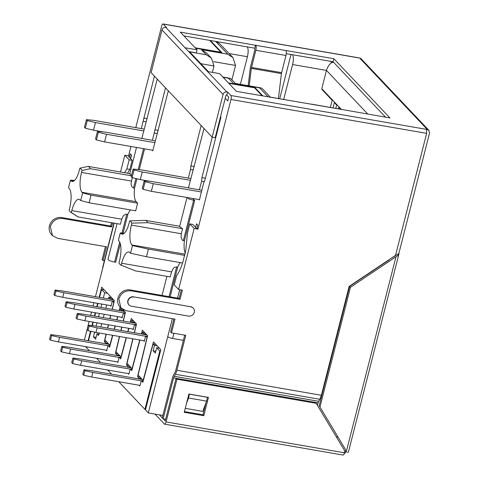 <?xml version="1.0" encoding="UTF-8"?>
<svg xmlns="http://www.w3.org/2000/svg" width="479" height="479" viewBox="0 0 479 479"><rect width="100%" height="100%" fill="white"/><g stroke="black" fill="none" stroke-linecap="round" stroke-linejoin="round"><path stroke-width="0.72" d="M367.83 114.122L326.45 70.407L321.786 88.711L341.246 109.272M162.872 415.455L148.304 412.934L145.472 409.94L160.83 349.688L153.46 341.898L143.119 380.35L138.12 375.069L147.616 335.725L142.383 330.193L141.365 333.971M337.324 435.938L336.863 437.758M148.304 412.934L167.746 336.665A4.036 0.898 14.3 0 0 172.602 338.467L183.403 340.335M328.965 365.531L329.408 365.609M292.429 54.708A8.071 2.617 99.8 0 1 292.585 64.545L283.658 99.554M291.004 54.462L279.682 98.866M292.585 64.545L326.45 70.407C327.654 66.593 329.516 63.935 332.049 62.432A8.071 7.425 -43.4 0 1 333.683 62.384M286.28 53.642L333.079 61.743L385.559 117.193M183.924 35.925L254.804 48.193L254.978 49.349L250.607 66.509A5.652 1.832 99.8 0 0 250.2 68.707L248.17 85.675M332.049 62.432L331.294 62.3L330.732 61.258M84.388 340.096L89.136 321.463M90.675 315.41L91.525 312.086M93.064 306.033L93.914 302.716M95.453 296.663L102.757 268.006A4.036 0.898 14.3 0 1 102.614 267.659L113.96 223.124M86.555 346.79L86.37 347.503L85.531 346.61M112.266 309.356L114.379 300.608L101.728 287.244L99.165 297.303M97.626 303.357L96.776 306.68M95.237 312.727L94.387 316.05M92.848 322.104L91.956 325.6M90.519 331.223L88.094 340.737M112.559 335.3L109.883 345.233L104.889 339.958L106.272 334.216M107.733 328.145L108.541 324.816M110.002 318.751L110.805 315.421M120.139 307.099L119.211 310.56M117.583 316.595L116.696 319.912M115.074 325.948L114.182 329.265M123.348 321.062L125.456 312.314L122.672 309.374M126.151 337.653L120.965 356.939L115.966 351.658L119.618 336.521M121.079 330.456L121.882 327.127M134.425 332.767L136.533 324.02L131.3 318.487L130.288 322.265M128.665 328.301L127.773 331.618M139.742 340.006L132.042 368.644L127.043 363.363L132.964 338.833M317.427 405.36L318.056 402.887A3.227 1.048 99.8 0 1 318.673 401.288L319.846 399.282L175.344 374.273A8.071 2.617 99.8 0 0 176.877 370.273L185.78 335.342L171.482 332.869L174.985 319.14L126.061 310.673L120.971 307.973L118.804 299.064C120.918 293.142 125.019 290.406 131.12 290.843L180.038 299.309L182.367 290.154L178.607 289.502L174.248 284.897L176.559 275.826C178.847 272.545 180.906 268.12 182.733 262.552L185.708 250.87L187.487 232.95L189.798 223.879L194.163 228.489L197.923 229.136L197.049 228.22L197.827 225.166L196.522 223.783L195.606 227.357M197.923 229.136L230.974 99.476A3.227 1.048 99.8 0 0 230.878 95.507L426.555 129.372L426.651 133.348L395.546 255.379L349.143 286.37L321.379 395.277L319.846 399.282M225.238 98.261L227.782 100.949L228.758 97.135L226.83 95.099L227.609 92.052L230.878 95.507M135.773 127.636L161.627 26.213A3.227 1.048 99.8 0 1 163.046 23.95A3.227 1.048 99.8 0 1 163.273 24.082L166.548 27.537L165.794 27.405A3.227 2.97 136.6 0 0 162.004 29.938L223.064 94.447C223.723 92.627 224.986 91.782 226.854 91.92L227.609 92.052M130.623 158.699L131.533 155.124L130.222 153.741L129.45 156.795L128.576 155.873L130.971 146.478M133.162 169.063L134.036 169.985L132.09 177.613L131.216 176.691L133.162 169.063L140.036 169.674L188.313 178.128L190.528 169.434L193.241 169.901M201.168 125.522L190.87 165.92L190.528 169.434M188.463 187.846L204 128.522M144.239 180.769L145.113 181.691L143.167 189.319L142.299 188.397L144.239 180.769L151.113 181.379L199.39 189.834L201.605 181.14L204.317 181.607M212.257 137.174L201.946 177.625L201.605 181.14M143.167 189.319L151.352 191.313L199.515 199.647L203.569 183.212L204.778 180.619L220.957 117.163L220.532 116.72M198.857 199.533L199.288 199.988L199.384 199.623M74.58 180.409L70.545 180.188L71.102 180.775A16.148 5.233 99.8 0 0 72.024 181.385A16.148 5.233 99.8 0 0 72.233 181.433A16.148 5.233 99.8 0 0 74.179 180.769A16.148 5.233 99.8 0 0 75.323 179.565A16.148 5.233 99.8 0 0 76.454 177.829A16.148 5.233 99.8 0 0 78.508 173.021A16.148 5.233 99.8 0 0 79.352 170.129L79.843 168.183A22.603 7.323 99.8 0 1 81.023 168.997A22.603 7.323 99.8 0 1 82.029 170.488L81.532 172.434A16.148 5.233 99.8 0 0 80.855 175.5A16.148 5.233 99.8 0 0 80.107 181.685A16.148 5.233 99.8 0 0 80.059 184.571A16.148 5.233 99.8 0 0 80.238 187.163A16.148 5.233 99.8 0 0 81.226 191.103A16.148 5.233 99.8 0 0 82.005 192.295L82.562 192.881L90.974 195.121A25.836 8.371 -80.2 0 1 89.028 202.749L135.689 210.826L137.635 203.198L136.192 201.677A16.148 5.233 99.8 0 1 134.545 188.157L136.934 178.793M139.275 169.608L144.568 148.831M123.073 233.171L127.869 214.341A16.148 5.233 99.8 0 1 130.516 209.928M117.068 223.663L107.997 259.247A5.329 1.186 14.3 0 0 108.194 259.702A5.329 1.186 14.3 0 0 114.601 262.085L115.655 262.264L120.349 243.859M185.253 253.122A16.148 5.233 99.8 0 1 184.397 240.829L194.672 200.527L192.72 198.474M170.123 296.824L177.721 267.007A16.148 5.233 99.8 0 1 180.367 262.6M154.412 76.125L141.311 128.594M141.838 138.473L157.244 79.119M165.489 87.831L152.394 140.299M152.1 150.137L152.753 150.825L168.321 90.824M220.963 44.954L232.926 57.588L235.536 65.443L231.884 79.759M388.99 259.756L388.906 260.103M86.37 347.503L86.771 347.568M240.392 84.328L247.427 56.732C248.481 51.966 248.403 48.654 247.194 46.798M270.485 97.273L262.342 88.669L260.857 87.873L259.648 87.891L268.15 96.872M255.852 50.271A4.036 1.305 99.8 0 0 255.732 45.307L180.32 32.117L197.091 49.834L185.05 47.75L207.575 71.551L219.616 73.634L236.41 91.375L311.518 104.242A4.036 1.305 99.8 0 0 311.236 104.081L389.942 117.948L333.851 58.689L285.837 50.517C286.442 51.433 286.484 53.091 285.957 55.48L255.852 50.271L251.301 68.371L249.218 85.855M310.751 104.242A4.036 1.305 99.8 0 1 311.236 104.081M333.079 61.743L333.851 58.689M278.419 98.65L281.407 73.58L285.957 55.48M254.804 48.193L255.582 45.146M232.926 57.588L227.77 54.205L201.425 49.648L206.257 54.744L211.401 58.121L214.011 65.976L212.377 72.383M220.741 44.709L219.148 43.29L215.58 41.332M175.344 374.273L173.554 377.877L163.111 418.85L162.237 417.928L172.308 378.422A8.071 2.617 99.8 0 1 173.009 376.207A8.071 2.617 99.8 0 1 173.847 374.422L175.021 372.417A3.227 1.048 -80.2 0 0 175.356 371.704A3.227 1.048 -80.2 0 0 175.631 370.818L184.72 335.156M173.919 318.954L170.608 331.947L171.482 332.869M181.307 289.969L179.164 298.387L130.246 289.921A10.496 9.652 136.6 0 0 117.936 298.142A10.496 9.652 136.6 0 0 120.097 307.051L120.965 307.973M197.049 228.22L196.3 228.088L192.809 224.4L189.798 223.879M178.607 289.502L194.163 228.489M193.175 308.093A4.844 4.455 136.6 0 0 193.067 307.979A4.844 4.455 136.6 0 0 190.72 306.734L133.521 296.83A4.844 4.455 136.6 0 0 127.839 300.626A4.844 4.455 136.6 0 0 128.833 304.74A4.844 4.455 136.6 0 0 128.947 304.848M389.325 259.534L398.857 253.451L429.543 133.078L428.879 130.336L426.555 129.372M163.046 23.95L358.729 57.815A3.227 1.048 -80.2 0 1 358.951 57.947L359.705 58.079A3.227 2.97 -43.4 0 1 361.274 58.911L428.879 130.336M226.83 95.099L226.076 94.968L215.191 137.683L212.179 137.162L223.064 94.447M188.654 51.564L207.706 71.575M212.179 137.162L151.119 72.646L162.004 29.938M105.446 246.607L102.135 259.6L103.009 260.522L106.506 246.793L57.588 238.326L52.492 235.626L50.331 226.717C52.439 220.801 56.54 218.059 62.641 218.496L111.559 226.962L112.601 222.891M111.541 222.705L110.691 226.04L61.767 217.574A10.496 9.652 136.6 0 0 49.457 225.795A10.496 9.652 136.6 0 0 51.618 234.704L52.492 235.626M128.576 155.873L124.809 155.22L120.534 171.997M129.45 156.795L128.695 156.663L132.186 160.351L129.174 159.824L124.809 155.22M104.368 260.756L103.009 260.522M190.696 178.541L188.313 178.128M190.385 180.32L142.215 171.979L134.036 169.985M194.312 166.518L190.87 165.92M254.732 88.01L254.864 87.489L228.393 82.909M132.09 177.613L140.269 179.607L142.215 171.979M140.269 179.607L149.885 181.272M201.773 190.247L199.39 189.834M151.352 191.313L153.292 183.685L145.113 181.691M153.292 183.685L201.461 192.019M201.946 177.625L205.395 178.224M70.545 180.188A22.603 7.323 99.8 0 0 68.599 187.816L69.156 188.403A16.148 5.233 99.8 0 1 69.934 189.594A16.148 5.233 99.8 0 1 70.922 193.534A16.148 5.233 99.8 0 1 71.102 196.133A16.148 5.233 99.8 0 1 71.054 199.013A16.148 5.233 99.8 0 1 70.305 205.204A16.148 5.233 99.8 0 1 69.629 208.263L69.132 210.209A22.603 7.323 99.8 0 0 70.138 211.706A22.603 7.323 99.8 0 0 70.772 212.245L77.616 216.676A25.836 8.371 99.8 0 0 78.053 216.909L120.421 224.244L121.702 219.202L123.378 215.76L125.827 214.179L127.869 214.341M135.898 178.541L133.491 187.978L134.545 188.157M133.491 187.978L131.929 186.864L131.222 185.008L131.114 183.02L132.294 177.661M90.974 195.121L137.635 203.198M89.028 202.749L80.616 200.509L80.059 199.923A16.148 5.233 99.8 0 0 79.137 199.318A16.148 5.233 99.8 0 0 78.927 199.27A16.148 5.233 99.8 0 0 76.981 199.935A16.148 5.233 99.8 0 0 75.838 201.132A16.148 5.233 99.8 0 0 74.706 202.874A16.148 5.233 99.8 0 0 72.652 207.682A16.148 5.233 99.8 0 0 71.808 210.568L71.317 212.514A22.603 7.323 99.8 0 1 70.772 212.245M124.187 233.303L120.397 232.86A22.603 7.323 99.8 0 0 119.325 236.566A22.603 7.323 99.8 0 0 118.451 240.488L119.008 241.075A16.148 5.233 99.8 0 1 119.786 242.266A16.148 5.233 99.8 0 1 120.774 246.206A16.148 5.233 99.8 0 1 120.953 248.799A16.148 5.233 99.8 0 1 120.906 251.685A16.148 5.233 99.8 0 1 120.157 257.87A16.148 5.233 99.8 0 1 119.481 260.935L118.984 262.881A22.603 7.323 99.8 0 0 121.091 265.156L127.911 267.881M120.397 232.86L120.953 233.447L123.378 233.866M179.613 226.555L182.559 228.699L147.718 222.669L131.881 223.16A22.603 7.323 99.8 0 0 129.701 220.855L129.204 222.801A16.148 5.233 99.8 0 1 128.36 225.687A16.148 5.233 99.8 0 1 126.306 230.501A16.148 5.233 99.8 0 1 125.175 232.237A16.148 5.233 99.8 0 1 124.031 233.435A16.148 5.233 99.8 0 1 122.085 234.105A16.148 5.233 99.8 0 1 121.882 234.051A16.148 5.233 99.8 0 1 120.953 233.447M194.672 200.527L188.96 199.007L187.02 197.486L179.595 226.609M182.559 228.699L181.278 233.74L181.074 237.674L182.457 240.26L184.397 240.829M182.589 262.983L146.406 256.72A25.836 8.371 -80.2 0 0 147.466 252.996A25.836 8.371 -80.2 0 0 148.352 249.092L132.414 245.553L131.857 244.967A16.148 5.233 99.8 0 1 131.078 243.775A16.148 5.233 99.8 0 1 130.09 239.835A16.148 5.233 99.8 0 1 129.911 237.243A16.148 5.233 99.8 0 1 129.959 234.357A16.148 5.233 99.8 0 1 130.707 228.172A16.148 5.233 99.8 0 1 131.384 225.106L181.278 233.74M148.352 249.092L184.738 255.391M146.406 256.72L130.468 253.181L129.911 252.595A16.148 5.233 99.8 0 0 128.989 251.99A16.148 5.233 99.8 0 0 128.779 251.936A16.148 5.233 99.8 0 0 126.833 252.607A16.148 5.233 99.8 0 0 125.69 253.804A16.148 5.233 99.8 0 0 124.558 255.541A16.148 5.233 99.8 0 0 122.504 260.354A16.148 5.233 99.8 0 0 121.66 263.24L171.554 271.874L170.273 276.916L135.431 270.886L121.169 265.186A22.603 7.323 99.8 0 1 121.091 265.156M171.554 271.874L173.23 268.426L174.733 267.186L177.721 267.007M147.173 118.648L143.724 118.05M143.161 121.331L146.269 121.87M154.801 129.755L158.25 130.348M154.244 133.036L157.346 133.569M195.552 48.205L222.022 52.792L210.401 40.511M206.257 54.744L189.696 51.876L208.461 71.706M260.857 87.873L234.518 83.31L259.648 87.891M206.581 53.031L201.431 49.654M118.762 381.721L144.927 409.365L145.586 409.479M86.95 346.856L86.699 347.844L89.453 350.76M96.608 358.316L100.53 362.459M107.685 370.022L111.613 374.165M262.881 95.962L254.864 87.489M196.318 52.888L188.786 51.582M262.133 95.83L254.529 87.795L228.806 83.346M281.58 72.646L251.475 67.443M196.312 52.888L197.091 49.834M195.139 47.768L220.855 52.223L209.646 40.38M180.038 299.309L179.164 298.387M133.521 296.83L190.72 306.734M133.737 297.064A4.844 4.455 136.6 0 0 128.055 300.854A4.844 4.455 136.6 0 0 129.055 304.967A4.844 4.455 136.6 0 0 131.402 306.213L188.6 316.116C191.414 316.32 193.306 315.05 194.282 312.32A4.844 4.455 136.6 0 0 193.288 308.207A4.844 4.455 136.6 0 0 190.935 306.961M111.559 226.962L110.691 226.04M129.174 159.824L126.863 168.901L124.576 172.697M126.863 168.901L129.869 169.422L132.186 160.351M127.588 173.218A33.907 10.981 99.8 0 1 129.869 169.422M82.562 192.881A22.603 7.323 99.8 0 1 80.616 200.509M79.843 168.183L88.16 166.393L129.827 173.608M131.545 175.422L129.761 173.889M131.444 175.811L90.339 168.698L82.029 170.488M71.317 212.514L78.053 216.909M132.414 245.553A22.603 7.323 99.8 0 1 131.539 249.469A22.603 7.323 99.8 0 1 130.468 253.181M131.881 223.16L131.384 225.106M121.169 265.186L121.66 263.24M129.701 220.855L145.538 220.364L179.679 226.274M233.321 83.334L228.483 78.239L229.501 78.191L231.177 79.017L235.387 83.466M345.658 449.829L319.188 405.701L345.658 449.829L345.269 451.368L344.605 450.667M319.188 405.701L349.616 286.34L389.235 259.875M144.927 409.365L159.8 351.017L160.459 351.131M139.257 385.272L139.928 385.978L141.287 380.637L142.856 382.296L153.124 343.964L154.519 345.443L153.16 350.778L155.34 353.083L156.699 347.748L159.441 348.221M143.592 340.671L144.263 341.377L145.622 336.042L147.017 337.515L137.533 376.674L139.108 378.332L138.964 378.901M141.58 334.007L142.047 332.264L143.443 333.737L143.299 334.3M128.18 373.566L128.845 374.273L130.21 368.932L131.779 370.59L139.964 340.042M132.797 338.803L126.456 364.968L128.025 366.633L127.881 367.195M132.515 328.971L133.186 329.678L134.545 324.337L135.94 325.81L134.264 332.737M130.504 322.301L130.971 320.559L132.366 322.032L132.222 322.601M117.098 361.861L117.768 362.567L119.127 357.232L120.702 358.891L126.378 337.695M127.995 331.654L128.881 328.343M119.439 336.492L115.379 353.268L116.948 354.927L116.804 355.49M121.438 317.266L122.103 317.972L123.468 312.631L124.863 314.104L123.187 321.032M121.714 327.097L120.912 330.426M119.421 310.596L119.888 308.853L121.283 310.326L121.139 310.895M106.021 350.155L106.691 350.862L108.05 345.527L109.619 347.185L112.793 335.342M114.409 329.301L115.301 325.989M116.918 319.948L117.804 316.637M106.087 334.18L104.302 341.563L105.871 343.221L105.727 343.784M110.356 305.56L111.026 306.267L112.385 300.926L113.786 302.405L112.104 309.332M110.637 315.398L109.829 318.721M108.362 324.786L107.559 328.115M108.344 298.89L108.811 297.148L110.206 298.621L110.062 299.189M94.632 332.133L93.429 336.857L95.614 339.162L96.974 333.821L98.542 335.48L99.207 332.989M100.83 326.953L101.716 323.636M103.332 317.601L104.218 314.284M105.841 308.242L106.727 304.931M99.566 297.369L101.572 289.502L104.667 292.771L103.332 298.022M101.787 304.075L100.937 307.398M99.398 313.452L98.548 316.769M97.009 322.822L96.159 326.145M88.495 340.803L90.914 331.312M92.357 325.648L93.243 322.169M94.788 316.122L95.632 312.799M97.177 306.746L98.021 303.423M159.8 351.017L156.699 347.748M101.572 289.502L104.308 289.975M220.855 52.223L220.765 52.57M163.111 418.85L165.638 419.287M185.247 408.348L202.737 411.371L206.617 401.145L207.497 397.235M398.947 253.894L398.857 253.451C399.073 254.044 398.564 254.846 397.325 255.864L350.484 287.262L349.616 286.34M88.16 166.393A25.836 8.371 99.8 0 1 89.328 167.249A25.836 8.371 99.8 0 1 90.339 168.698M145.538 220.364A25.836 8.371 99.8 0 1 146.706 221.22A25.836 8.371 99.8 0 1 147.718 222.669M104.667 292.771L107.41 293.244M350.484 287.262L320.062 406.623M159.381 414.85L162.249 417.88M163.177 418.862L165.201 420.999L176.086 378.284L315.32 402.384L316.194 403.306L344.868 451.104L344.443 452.787L166.069 421.921A3.227 1.048 99.8 0 1 164.65 424.178A3.227 1.048 99.8 0 1 164.423 424.047L154.998 414.096M346.67 451.607L344.12 453.781M347.497 452.427A3.227 0.719 14.3 0 0 348.395 452.164L398.893 254.05M346.736 451.619L345.269 451.368M153.124 343.964L155.867 344.443M154.519 345.443L157.262 345.916M141.287 380.637L143.209 380.973M139.108 378.332L141.628 378.769M137.533 376.674L140.054 377.111M145.622 336.042L147.46 336.36M143.443 333.737L146.185 334.21M142.047 332.264L144.784 332.737M130.21 368.932L132.132 369.267M128.025 366.633L130.545 367.064M126.456 364.968L128.977 365.405M134.545 324.337L136.383 324.654M132.366 322.032L135.102 322.505M130.971 320.559L133.707 321.032M119.127 357.232L121.055 357.562M116.948 354.927L119.469 355.364M115.379 353.268L117.9 353.706M123.468 312.631L125.306 312.949M121.283 310.326L124.025 310.799M119.888 308.853L122.588 309.32M108.05 345.527L109.978 345.856M105.871 343.221L108.392 343.659M104.302 341.563L106.823 342M112.385 300.926L114.224 301.243M110.206 298.621L112.948 299.1M108.811 297.148L111.553 297.621M96.974 333.821L98.896 334.156M93.429 336.857L96.081 337.312M155.813 351.239L153.16 350.778M330.39 107.392L332.192 100.315L321.918 89.459M338.449 108.787L338.821 107.32L340.557 109.152M333.037 107.853L334.372 102.62L336.641 105.015L335.797 108.326M206.617 401.145L188.552 398.019L186.499 403.444M188.552 398.019L189.433 394.109M189.528 394.205L207.587 397.331M166.069 421.921L176.961 379.206L176.086 378.284M205.976 402.839L202.928 414.784L184.421 411.581M342.79 454.918C343.371 455.295 343.916 454.583 344.443 452.787M332.881 100.434L332.192 100.315M339.509 107.44L338.821 107.32M336.641 105.015L337.33 105.135M335.06 102.74L334.372 102.62M103.129 131.875L93.513 130.21L95.459 122.582L143.76 130.941M96.411 139.922L104.596 141.916L106.536 134.288L98.357 132.294L96.411 139.922L95.543 139L97.482 131.372L104.356 131.982L155.31 140.802M95.459 122.582L87.28 120.588L86.406 119.666L93.279 120.277L144.227 129.096M104.596 141.916L152.891 150.274M106.536 134.288L154.837 142.646M176.961 379.206L316.194 403.306M188.9 394.013L184.235 412.317L203.803 415.706L208.467 397.402L188.9 394.013M203.803 415.706L202.928 414.784M142.293 379.476L91.058 370.608L83.969 369.77L84.843 370.692L83.675 375.267L91.639 377.027L92.806 372.452L141.233 380.835M91.639 377.027L140.072 385.409M144.407 340.814L95.974 332.432L97.141 327.858L89.178 326.091L88.304 325.169L95.399 326.013L146.849 334.917M97.141 327.858L145.574 336.24M128.989 373.71L80.562 365.327L81.723 360.747L73.766 358.987L72.892 358.064L79.981 358.903L131.216 367.77M81.723 360.747L130.156 369.129M135.773 323.211L84.316 314.308L77.227 313.464L76.059 318.044L76.933 318.966L84.897 320.726L86.064 316.152L78.101 314.386L77.227 313.464M134.497 324.534L86.064 316.152M84.897 320.726L133.33 329.109M120.139 356.071L68.904 347.203L61.815 346.359L60.647 350.933L61.516 351.855L69.479 353.622L70.647 349.041L62.683 347.281L61.516 351.855M119.079 357.424L70.647 349.041M69.479 353.622L117.912 362.004M124.696 311.506L73.239 302.602L66.15 301.764L64.982 306.338L65.857 307.261L73.82 309.021L74.981 304.446L67.024 302.68L66.15 301.764M123.414 312.829L74.981 304.446M73.82 309.021L122.253 317.403M109.062 344.365L57.827 335.498L50.732 334.653L49.571 339.228L50.439 340.15L58.402 341.916L59.57 337.342L51.606 335.575L50.439 340.15M108.003 345.724L59.57 337.342M58.402 341.916L106.835 350.299M111.17 305.698L62.737 297.315L63.905 292.741L55.941 290.981L55.073 290.058L62.162 290.897L113.613 299.806M63.905 292.741L112.337 301.123M97.482 131.372L98.357 132.294M87.28 120.588L85.334 128.216L93.513 130.21M86.406 119.666L84.46 127.294L85.334 128.216M83.675 375.267L82.801 374.344L83.969 369.77M92.806 372.452L84.843 370.692M88.304 325.169L87.142 329.744L88.01 330.666L95.974 332.432M89.178 326.091L88.01 330.666M73.766 358.987L72.598 363.561L80.562 365.327M72.598 363.561L71.724 362.639L72.892 358.064M76.933 318.966L78.101 314.386M61.815 346.359L62.683 347.281M65.857 307.261L67.024 302.68M50.732 334.653L51.606 335.575M55.073 290.058L53.905 294.633L54.78 295.555L62.737 297.315M55.941 290.981L54.78 295.555M114.188 223.166L102.757 268.006M167.746 336.665L172.332 318.679M177.571 298.112L179.721 289.699M235.536 65.443L213.688 61.659M172.602 338.467L173.919 333.288M215.67 41.422L227.77 54.205M247.427 56.732L229.112 53.558M426.651 133.348L230.974 99.476M176.877 370.273L321.379 395.277M207.575 71.551L226.854 91.92M427.31 129.504L359.705 58.079M358.951 57.947L163.273 24.082M165.794 27.405L185.05 47.75M255.732 45.307L285.837 50.517M341.623 109.452L311.518 104.242M71.102 180.775L73.526 181.194M143.514 148.652L138.197 169.512M82.005 192.295L136.192 201.677M81.532 172.434L131.426 181.068M71.808 210.568L121.702 219.202M126.815 214.155L122.001 233.045M119.696 242.087L114.601 262.085M193.618 200.348L183.343 240.65M131.857 244.967L185.026 254.169M176.667 266.827L169.069 296.639M214.011 65.976L200.887 63.701M223.094 77.305L228.483 78.239M281.407 73.58L251.301 68.371M270.354 97.135L278.431 98.53M131.12 290.843L130.246 289.921M61.767 217.574L62.641 218.496M174.17 376.278L318.673 401.288M318.056 402.887L315.356 402.42M176.08 378.314L173.554 377.877M346.533 450.751L395.941 256.906M130.438 158.501L131.348 154.927M136.497 147.436L129.743 173.943M166.92 276.335L162.058 295.423M222.831 77.035L229.698 78.221M206.587 53.031L211.401 58.121M343.018 455.05L164.65 424.178"/></g></svg>
